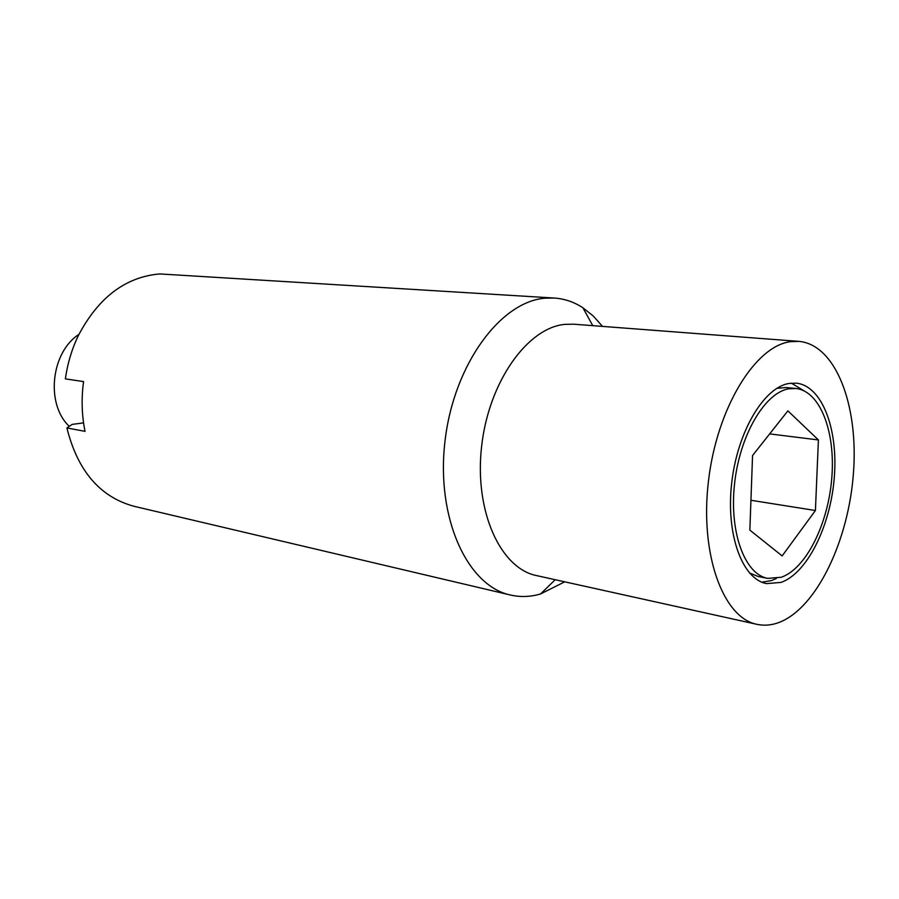 <?xml version="1.0" encoding="UTF-8"?>
<svg xmlns="http://www.w3.org/2000/svg" width="899" height="899" viewBox="0 0 899 899"><rect width="100%" height="100%" fill="white"/><g stroke="black" fill="none" stroke-linecap="round" stroke-linejoin="round"><path stroke-width="1.35" d="M602.532 326.393L593.239 315.987L582.9 307.773C574.034 301.974 564.482 298.738 554.267 298.041L159.752 273.937C125.467 276.903 98.294 297.535 78.213 335.833C71.785 349.306 67.504 363.657 65.369 378.872L83.562 381.592C81.27 398.605 81.753 415.181 85.023 431.34L66.897 427.946L72.178 424.395L83.562 422.878M66.897 427.946C77.64 470.919 100.025 497.035 134.052 506.294L510.329 594.992C520.307 597.284 530.388 596.947 540.546 593.969L564.729 581.833M554.267 298.041L545.614 298.153C500.81 301.064 453.737 364.443 445.005 441.128C435.835 517.779 467.289 585.89 510.329 594.992M798.795 341.373L573.764 324.202L565.033 324.348C527.421 327.629 488.573 382.053 481.583 446.646C474.211 511.228 500.428 568.404 536.568 575.596L756.924 624.333C764.341 625.929 771.881 625.243 779.534 622.277C816.854 607.578 848.634 540.479 853.466 472.863C858.635 405.235 835.744 344.486 798.795 341.373L790.614 341.665C755.272 345.823 716.851 408.011 708.446 481.235C699.692 554.458 723.144 617.849 756.924 624.333M788.749 388.806C764.768 392.751 739.72 435.285 734.55 483.808C729.134 532.32 744.81 574.394 767.735 578.383L781.31 577.259C806.178 568.561 828.237 523.825 831.8 477.841C835.609 431.846 820.191 390.964 795.84 388.492L788.749 388.806M795.84 388.492L786.198 387.525L776.803 388.346M749.485 573L758.228 576.506L767.735 578.383M781.107 582.395L766.589 583.608C742.428 579.361 725.864 534.894 731.629 483.606C737.146 432.307 763.678 387.491 788.962 383.468L796.256 383.154C822.012 385.716 838.284 428.857 834.306 477.335C830.575 525.803 807.381 573.068 781.107 582.395M761.925 582.204L771.657 580.529L776.298 578.529M804.077 390.829L791.378 383.143M752.553 455.535L787.884 410.854L818.416 439.948L815.415 510.508L782.152 555.919L749.856 530.129L752.553 455.535M750.935 500.271L815.415 510.508M769.656 433.902L818.416 439.948M69.088 426.171C45.512 403.865 50.973 352.341 78.91 334.417M555.177 579.72L540.546 593.969M592.767 325.652L582.9 307.773"/></g></svg>
